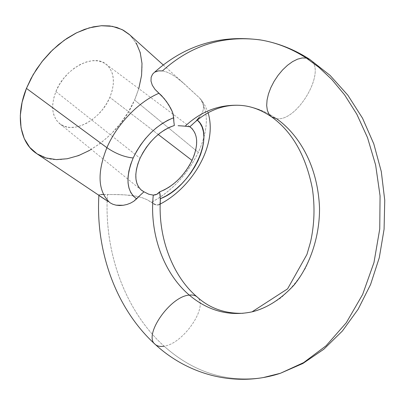 <?xml version="1.0" encoding="UTF-8"?>
<svg xmlns="http://www.w3.org/2000/svg" width="405" height="405" viewBox="0 0 405 405"><rect width="100%" height="100%" fill="white"/><g stroke="black" fill="none" stroke-linecap="round" stroke-linejoin="round"><path stroke-width="0.3" stroke-dasharray="2.02 1.52" d="M155.176 344.361C157.317 346.24 160.294 346.847 164.106 346.184C184.159 364.095 217.136 384.451 263.447 377.521C217.136 384.451 184.159 364.095 164.106 346.184C183.632 343.673 209.203 305.79 197.134 296.961C209.203 305.79 183.632 343.673 164.106 346.184C125.018 310.934 103.827 251.849 107.436 194.456L123.707 194.754L136.045 196.131L141.841 197.589L147.015 199.675L155.606 204.697L158.664 204.854L159.595 204.12L160.289 201.933M197.326 120.082L197.068 119.855L194.273 122.7L199.457 117.136L201.401 114.342L202.784 111.476L203.543 108.545L202.951 102.85L201.624 100.293L199.655 98.071L181.556 81.476L176.615 77.578L171.715 74.378L166.961 72.11L162.466 70.905L158.446 70.875L154.138 72.611M309.967 59.54C327.539 69.898 297.341 122.325 276.412 118.645C264.774 110.605 252.477 106.161 239.537 105.305C252.477 106.161 264.774 110.605 276.412 118.645C297.341 122.325 327.539 69.898 309.967 59.54M172.636 112.555L172.211 111.456M55.9 91.555L140.044 158.264L55.9 91.555L53.703 98.288L52.696 104.829L52.913 110.909L54.321 116.296L56.847 120.771L60.375 124.193L64.744 126.436L69.787 127.438L75.295 127.19L81.061 125.712L86.872 123.085L92.527 119.404L97.828 114.812L102.586 109.477L106.636 103.589L109.836 97.342C115.638 82.62 114.326 71.528 105.902 64.076C93.221 53.338 64.729 68.445 55.9 91.555C50.63 105.902 51.875 116.594 59.631 123.631C72.794 135.057 100.81 119.804 109.836 97.342L112.074 90.968L113.253 84.685L113.324 78.722L112.271 73.295L110.114 68.622L106.915 64.886L102.779 62.254L97.843 60.841L92.299 60.735L86.356 61.95L80.256 64.466L74.242 68.187L68.577 72.971L63.494 78.621L59.206 84.903L55.9 91.555M158.233 134.48L109.836 97.342L158.233 134.48M182.118 125.955L186.907 126.34M180.296 125.834L178.104 125.702M271.502 116.832L276.412 118.645C293.458 130.309 317.5 159.064 319.525 207.968C319.484 229.215 314.725 249.414 305.243 268.566C298.186 280.219 290.041 290 280.812 297.903C271.279 304.55 261.681 309.197 252.021 311.855L243.061 313.293M259.904 39.852C223.049 35.164 190.568 45.512 162.466 70.905L166.961 72.11L171.715 74.378L176.615 77.578L184.118 83.698L199.655 98.071C208.99 111.593 208.54 129.701 198.303 152.391C189.287 170.88 176.62 185.789 160.304 197.119L151.384 202.363L147.015 199.675L141.841 197.589L136.045 196.131L129.883 195.23L117.723 194.542L100.774 194.542L99.21 194.764L98.957 195.266L100.501 196.536M36.516 153.485C64.516 173.335 116.954 142.626 134.587 100L198.303 152.391L134.587 100C146.109 72.085 144.281 50.185 129.119 34.293M192.577 129.124L194.653 132.207L196.015 135.933L196.653 140.201M154.143 72.606L155.064 72.004M129.721 34.835L136.252 43.036M138.783 88.614L134.587 100L128.289 112.119L120.406 123.545L111.188 133.923L100.926 142.919L89.94 150.23M103.553 194.471L107.436 194.456C103.827 251.849 125.018 310.934 164.106 346.184M108.221 201.574L107.912 201.366M100.45 196.501L100.025 196.207M99.21 194.764L100.774 194.542M160.35 201.082L159.595 204.12M158.664 204.854L157.317 205.046L155.606 204.697M153.586 203.796L151.384 202.363C171.523 191.474 187.166 174.813 198.303 152.391C208.54 129.701 208.99 111.593 199.655 98.071L201.624 100.293L202.951 102.85L203.604 105.654L203.543 108.545L202.784 111.476L201.401 114.342L199.457 117.136M126.993 204.469L130.471 203.153M260.972 40.029L268.029 41.462M105.902 64.076L190.502 127.221M163.281 64.987L184.118 83.698M98.886 195.453L98.916 194.972M141.537 190.269L59.631 123.631M159.033 204.662L160.213 204.069M208.099 112.787L205.294 106.009L201.27 99.807"/><path stroke-width="0.61" d="M160.289 201.933L160.162 195.205L159.631 191.854L156.973 194.233L153.287 195.114C149.217 232.986 163.245 272.98 189.317 295.103C192.633 294.724 195.235 295.341 197.134 296.961C195.235 295.341 192.633 294.724 189.317 295.103C202.201 306.053 223.494 317.91 252.021 311.855C266.849 308.215 280.867 299.275 294.07 285.039C310.544 264.748 319.788 235.462 319.525 207.968C317.5 159.064 293.458 130.309 276.412 118.645L271.502 116.832L268.971 114.109L267.335 110.297L266.682 105.538L267.057 100.015L268.459 93.965L270.834 87.647L274.089 81.344L278.083 75.335L282.634 69.888L287.54 65.251L292.582 61.621L297.533 59.16L302.181 57.961L306.322 58.057L309.395 59.181M155.064 72.004L158.446 70.875L162.466 70.905C190.568 45.512 223.049 35.164 259.904 39.852C275.992 42.414 291.463 48.479 306.322 58.057L318.872 67.316L331.786 79.441L344.645 94.937L356.835 114.251L367.517 137.644L375.637 165.043L380.067 195.873L379.748 228.957L373.977 262.531L362.632 294.486L346.28 322.76L326.106 345.748L303.644 362.602L280.437 373.268L263.447 377.521L280.437 373.268L303.644 362.602L326.106 345.748L346.28 322.76L362.632 294.486L373.977 262.531L379.748 228.957L380.067 195.873L375.637 165.043L367.517 137.644L356.835 114.251L344.645 94.937L331.786 79.441L318.872 67.316L306.322 58.057L302.181 57.961L297.533 59.16L292.582 61.621L287.54 65.251L282.634 69.888L278.083 75.335L274.089 81.344L270.834 87.647L268.459 93.965L267.057 100.015L266.682 105.538L267.335 110.297L268.971 114.109L271.502 116.832M180.296 125.834L185.156 126.183C200.92 111.405 219.049 104.444 239.537 105.305C219.049 104.444 200.92 111.405 185.156 126.183L189.839 126.765L194.273 122.7L189.839 126.765L190.517 127.231C198.161 134.177 198.668 145.238 192.031 160.415L158.233 134.48L192.031 160.415L189.256 165.655L185.941 170.733L182.169 175.532L178.018 179.947L173.588 183.87L168.976 187.216L164.288 189.899L159.631 191.854L160.355 198.723L165.853 196.05L171.33 192.603L176.681 188.457L181.799 183.703L186.578 178.438L190.932 172.768L194.77 166.804L198.015 160.658L200.602 154.462L202.47 148.336L203.578 142.398L203.887 136.784L203.386 131.61L202.07 126.993L199.954 123.039L197.326 120.082C216.391 135.402 191.201 187.247 160.355 198.723L160.35 201.082M309.967 59.54L306.322 58.057C291.463 48.479 275.992 42.414 259.904 39.852M260.972 40.029C220.158 34.415 184.543 45.274 154.138 72.611L152.553 74.211L151.136 77.32L151.004 81.111L152.295 85.237L155.009 89.373L164.106 98.455L168.723 104.849L172.211 111.456L170.652 108.17L166.506 101.559L161.575 95.636L158.993 93.256C138.566 101.787 116.954 124.224 106.89 147.683C115.739 153.692 124.502 157.125 133.179 157.98C142.96 138.151 156.467 124.73 173.694 117.723L172.636 112.555M140.044 158.264C148.463 141.477 159.894 130.552 174.352 125.489L173.851 121.713L174.352 125.489L169.513 127.291L164.572 129.924L159.661 133.336L154.912 137.432L150.463 142.109L146.428 147.233L142.924 152.67L140.044 158.264L137.867 163.868L136.444 169.32L135.812 174.484L135.969 179.223L136.905 183.414L138.591 186.958L140.96 189.778L143.957 191.808L140.221 195.22L143.957 191.808L141.537 190.269C134.455 183.743 133.959 173.077 140.044 158.264M186.907 126.34L189.839 126.765L192.577 129.124M178.104 125.702L182.118 125.955M191.616 125.206C197.645 119.313 204.069 114.691 210.894 111.334C220.3 106.793 229.984 104.789 239.957 105.335C250.639 105.918 261.205 109.79 271.659 116.944C292.223 131.752 305.78 155.545 312.326 188.32C315.05 206.56 314.452 224.466 310.539 242.033L306.924 254.487L287.591 288.846L252.021 311.855C223.494 317.91 202.201 306.053 189.317 295.103C170.206 296.131 142.904 335.694 155.176 344.361C142.904 335.694 170.206 296.131 189.317 295.103C163.245 272.98 149.217 232.986 153.287 195.114L148.787 194.228L143.957 191.808L148.787 194.218L153.287 195.114C156.077 195.007 158.188 193.924 159.631 191.854C173.325 186.416 184.123 175.937 192.031 160.415L194.208 155.125L195.726 149.916L196.552 144.899L196.653 140.201M172.211 111.456L173.279 114.635L173.851 121.713L173.694 117.723L167.888 120.229L162.005 123.667L156.203 127.955L150.619 132.997L145.4 138.667L140.677 144.828L136.566 151.318L133.179 157.98L130.587 164.643L128.851 171.138L128.005 177.309L128.056 183.014L128.987 188.123L130.769 192.517L133.346 196.116L136.637 198.845L140.221 195.22L133.766 201.28L130.471 203.153L126.922 204.49L123.231 205.284L116.058 205.173L112.838 204.252L109.973 202.748C97.889 191.428 96.861 173.077 106.89 147.683L26.441 88.391C15.096 116.215 20.134 142.909 36.516 153.485L108.221 201.574M163.281 64.987L129.119 34.293L123.459 30.299L116.929 27.479L109.633 25.93L101.711 25.707L93.307 26.846L84.599 29.362L75.76 33.215L66.997 38.348L58.502 44.661L50.473 52.022L43.092 60.269L36.531 69.22L30.942 78.666L26.441 88.391L106.89 147.683C116.954 124.224 138.566 101.787 158.993 93.256L155.009 89.373L152.295 85.237L151.004 81.111L151.136 77.32L152.553 74.211L154.143 72.606M89.94 150.23L78.575 155.586L67.215 158.76L56.239 159.59L46.064 157.965L37.088 153.865L29.702 147.349L24.259 138.596L21.055 127.884L20.301 115.607L22.103 102.252L26.441 88.391L33.164 74.647L41.988 61.646L52.518 50.002L64.263 40.232L76.677 32.754L89.186 27.874L101.255 25.733L112.377 26.345L122.133 29.59L129.721 34.835M136.252 43.036L140.216 52.564L141.993 63.443L141.593 75.254L138.783 88.614M164.106 346.184C160.294 346.847 157.317 346.24 155.176 344.361M107.912 201.366L100.45 196.501M100.025 196.207L98.957 195.266L99.21 194.764M100.774 194.542L103.553 194.471M159.595 204.12L158.664 204.854M155.606 204.697L153.586 203.796M199.457 117.136L197.068 119.855M130.471 203.153L133.766 201.28L136.637 198.845C126.431 191.297 125.277 177.673 133.179 157.98C124.502 157.125 115.739 153.692 106.89 147.683C96.861 173.077 97.889 191.428 109.973 202.748L112.838 204.252L116.058 205.173L119.586 205.517L123.231 205.284L126.993 204.469M243.061 313.293C224.927 313.753 209.593 308.286 197.063 296.895C173.016 276.736 157.985 238.039 160.365 200.424M268.029 41.462C282.67 44.889 296.597 50.878 309.815 59.434L330.055 75.37L347.804 95.14L362.536 118.209L373.81 143.927L381.292 171.558L384.75 200.288L384.077 229.265L379.303 257.631L370.565 284.543L358.142 309.233L342.397 331.001L323.808 349.237L302.935 363.452L280.437 373.268C235.943 387.96 188.29 374.914 155.221 344.402M155.12 344.311C116.017 308.742 95.539 251.368 98.886 195.453M160.213 204.069C192.213 187.495 217.956 145.03 208.099 112.787"/></g></svg>
